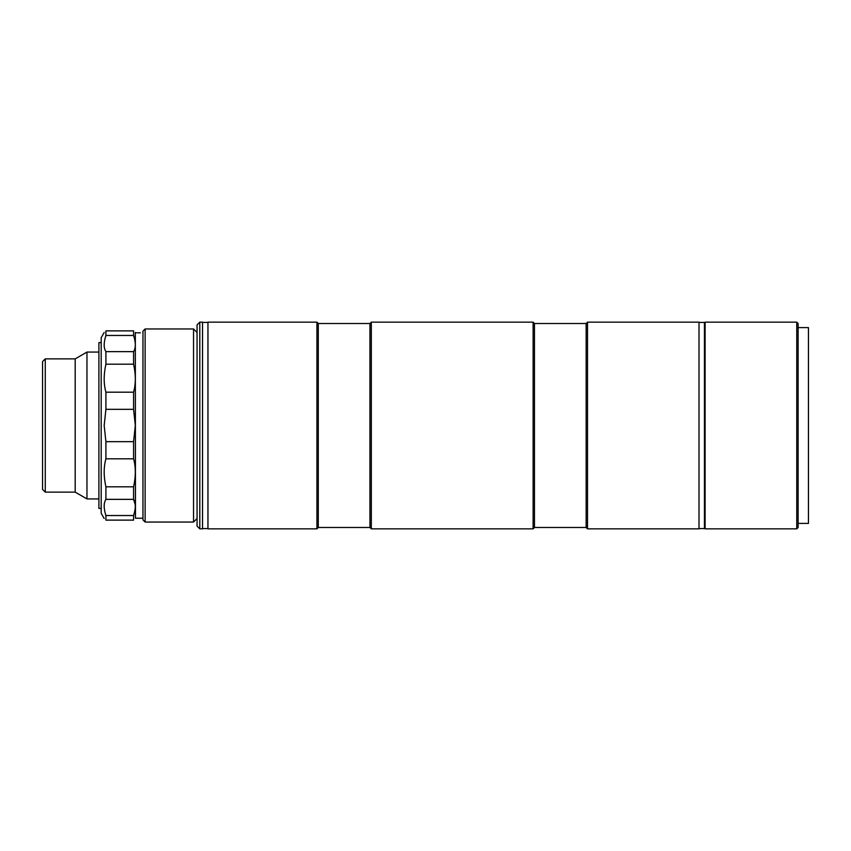 <?xml version="1.0" encoding="UTF-8"?>
<svg xmlns="http://www.w3.org/2000/svg" width="851" height="851" viewBox="0 0 851 851"><rect width="100%" height="100%" fill="white"/><g stroke="black" fill="none" stroke-linecap="round" stroke-linejoin="round"><path stroke-width="1.28" d="M45.273 358.877L45.273 492.123L42.55 489.41L42.55 361.59L45.273 358.877L75.186 358.877L86.962 352.069L86.962 498.931L98.897 498.931M75.186 358.877L75.186 492.123L86.962 498.931M145.127 328.954L142.957 331.135L142.957 519.865L145.127 522.046L193.539 522.046L193.539 328.954L145.127 328.954L145.127 522.046M135.32 332.496L135.469 518.238L142.957 518.238M133.586 486.815L105.907 486.815C103.609 476.443 103.609 467.103 105.907 458.806L105.907 441.669L104.184 425.5L105.907 409.331L105.907 392.194C103.609 383.971 103.609 374.631 105.907 364.185L105.907 351.644C103.609 348.133 103.609 342.74 105.907 335.464L105.907 330.879C103.609 333.028 103.609 333.028 105.907 330.879C103.609 333.028 103.609 333.028 105.907 330.879L133.586 330.879C135.883 333.028 135.883 333.028 133.586 330.879L133.586 335.464C135.883 342.698 135.883 348.091 133.586 351.644L133.586 364.185C135.883 374.557 135.883 383.897 133.586 392.194L133.586 409.331L135.32 425.5L133.586 441.669L133.586 458.806C135.883 467.029 135.883 476.369 133.586 486.815L133.586 499.356C135.883 502.867 135.883 508.26 133.586 515.536L133.586 520.121C135.883 517.972 135.883 517.972 133.586 520.121C135.883 517.972 135.883 517.972 133.586 520.121L105.907 520.121C103.609 517.972 103.609 517.972 105.907 520.121L105.907 515.536L133.586 515.536M140.351 332.826C135.969 332.762 135.969 332.762 140.351 332.826C144.744 332.762 144.744 332.762 140.351 332.826L139.096 332.815M139.011 332.815L138.032 332.794M137.202 332.773L135.469 332.762M104.184 332.496L101.195 337.666L101.195 513.334L104.184 518.504M105.907 458.806L133.586 458.806M105.907 441.669L133.586 441.669M105.907 486.815L105.907 499.356L133.586 499.356L135.277 504.898M105.907 515.536C103.609 508.302 103.609 502.909 105.907 499.356M105.907 330.879L133.586 330.879M105.907 335.464L133.586 335.464M105.907 351.644L133.586 351.644M105.907 392.194L133.586 392.194M105.907 364.185L133.586 364.185M105.907 409.331L133.586 409.331M101.195 342.602L98.897 342.602L98.897 508.398L101.195 508.398M199.794 528.843L197.07 526.12L197.07 324.88L199.794 322.157L199.794 528.843L202.517 528.843L202.517 322.157L199.794 322.157M316.923 425.5L316.923 322.157L207.952 322.157L207.952 528.843L316.923 528.843L316.923 425.5M316.923 322.157L318.285 323.518L318.285 527.482L369.951 527.482L371.313 528.843L371.313 322.157L369.951 323.518L369.951 527.482M533.12 322.157L534.481 323.518L534.481 527.482L533.12 528.843L533.12 322.157L371.313 322.157M586.148 323.518L586.148 527.482L587.509 528.843L587.509 322.157L586.148 323.518L534.481 323.518M587.509 528.843L699.011 528.843L699.011 322.157L587.509 322.157M796.759 425.5L796.759 322.157L705.107 322.157L705.107 528.843L796.759 528.843L796.759 425.5M796.759 528.843L798.121 527.482L798.121 323.518L796.759 322.157M798.121 523.397L808.45 523.397L808.45 327.603L798.121 327.603M699.011 528.567L704.447 528.567L704.447 322.433L699.011 322.433M86.962 352.069L98.897 352.069M45.273 492.123L75.186 492.123M197.07 332.496L193.539 328.954M197.07 518.504L193.539 522.046M318.285 323.518L369.951 323.518M534.481 527.482L586.148 527.482M533.12 528.843L371.313 528.843M318.285 527.482L316.923 528.843M705.107 512.525L704.447 512.525M705.107 338.475L704.447 338.475M207.952 322.433L202.517 322.433M207.952 528.567L202.517 528.567"/></g></svg>
